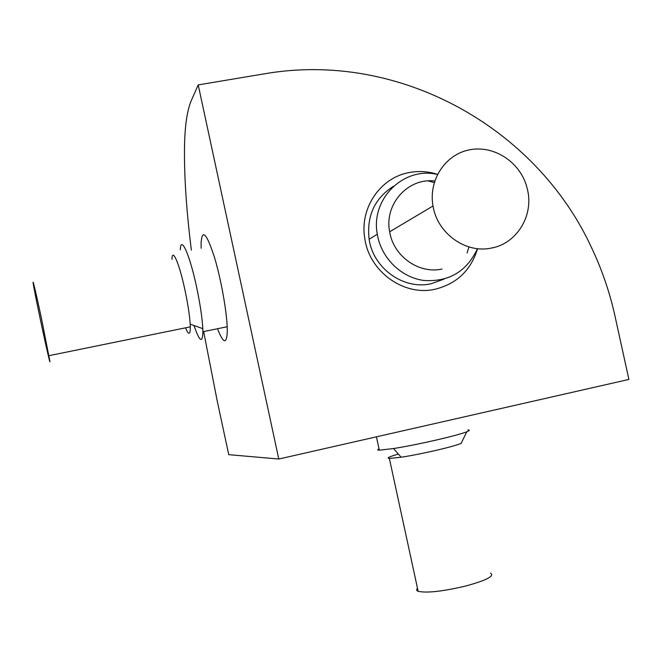 <?xml version="1.0" encoding="UTF-8"?>
<svg xmlns="http://www.w3.org/2000/svg" width="662" height="662" viewBox="0 0 662 662"><rect width="100%" height="100%" fill="white"/><g stroke="black" fill="none" stroke-linecap="round" stroke-linejoin="round"><path stroke-width="0.99" d="M442.017 269.037C418.996 274.308 393.443 256.277 389.661 231.799C384.01 204.268 407.982 177.582 434.735 181.024M491.568 248.018C465.891 253.86 437.292 233.504 433.014 205.981C428.331 180.42 445.005 154.743 469.068 149.91C493.058 144.771 519.165 161.205 526.472 185.741L527.531 189.82C533.754 215.754 516.815 243.475 491.568 248.018M437.441 174.462C403.845 166.228 370.439 198.898 377.299 234.232C381.072 257.741 400.849 277.361 423.663 280.448C448.861 282.144 466.784 271.544 477.451 248.647M468.969 246.943L467.074 252.95M444.037 279.124L431.086 283.758C403.663 290.122 373.202 268.424 369.115 239.222C366.516 215.886 374.709 198.186 393.7 186.113M428.182 180.9L434.247 182.588M171.996 259.314C172.186 247.009 179.352 263.517 184.988 290.213C187.867 303.883 189.605 315.203 190.201 324.181L190.308 326.854C190.366 330.52 190.052 332.622 189.357 333.143C188.48 333.673 187.214 331.902 185.55 327.822M49.973 361.709C50.072 365.358 37.527 307.433 34.027 288.16C31.089 272.471 35.293 289.451 41.499 318.662L49.973 361.709M193.999 325.53C199.552 341.675 202.522 343.743 202.895 331.728L202.812 328.65C202.208 317.727 200.139 303.899 196.614 287.159C189.704 254.431 180.709 234.621 180.321 249.797M227.223 327.45L226.925 326.805M398.383 454.066C389.231 456.706 386.227 458.162 389.364 458.435L401.18 457.227C411.524 455.613 423.183 453.321 436.142 450.35C448.331 447.495 456.656 445.195 461.116 443.432L466.76 431.806C461.373 433.833 451.203 436.581 436.275 440.048C420.37 443.672 406.112 446.511 393.501 448.555L379.309 450.177C377.307 450.135 377.208 449.688 379.02 448.844M417.49 588.278C416.15 589.602 416.373 590.612 418.152 591.307C426.783 593.202 442.605 591.447 465.618 586.044C486.454 580.326 494.787 576.039 490.6 573.184M467.819 429.961C470.045 430.027 469.689 430.648 466.76 431.806M628.9 379.434L278.785 459.031L198.211 84.893L264.188 73.863C398.375 50.353 535.608 126.98 591.274 247.067C601.808 269.161 609.719 292.165 614.99 316.088L628.9 379.434M437.508 174.338C428.314 171.4 419.029 170.779 409.654 172.476C380.658 177.25 359.524 207.81 364.754 238.229C369.09 271.585 403.828 296.526 435.058 289.236C456.739 283.849 470.914 270.328 477.592 248.664M278.785 459.031L228.746 454.662L217.393 401.826L203.639 331.579M198.211 84.893L191.111 101.029C187.214 110.38 185.029 124.936 184.549 144.705C183.978 173.742 186.237 208.894 191.351 250.162M217.5 328.733C223.334 343.57 226.594 344.629 227.273 331.91C227.637 316.502 221.638 281.209 214.538 257.576C206.635 233.247 202.15 228.398 201.091 243.004L201.157 248.275M433.014 205.981L389.661 231.799M377.299 234.232L369.115 239.222M49.013 355.676L190.308 326.854M190.201 324.181L202.812 328.65M202.895 331.728L227.19 326.747M418.152 591.307L389.364 458.435M401.18 457.227L393.501 448.555M379.309 450.177L376.421 436.837"/></g></svg>
